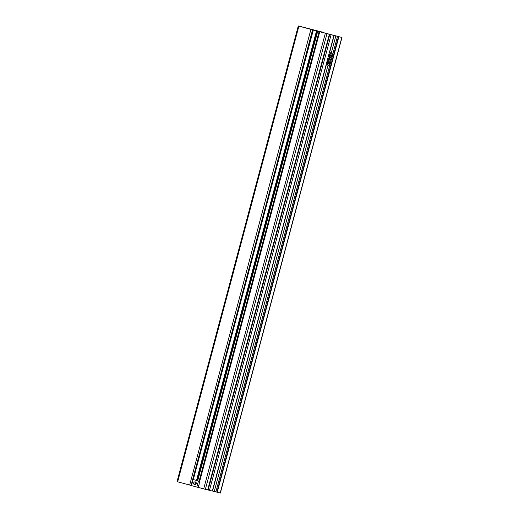 <?xml version="1.0" encoding="UTF-8"?>
<svg xmlns="http://www.w3.org/2000/svg" width="519" height="519" viewBox="0 0 519 519"><rect width="100%" height="100%" fill="white"/><g stroke="black" fill="none" stroke-linecap="round" stroke-linejoin="round"><path stroke-width="0.78" d="M320.515 31.665L307.436 28.26M305.613 27.89L313.58 30.07M312.691 29.862L298.276 25.95L307.443 28.234M191.375 485.518L177.031 481.626L298.276 25.95M312.775 29.868L305.587 27.896M322.993 32.314L313.632 29.875M323 32.282L323.96 32.554M320.534 31.594L323.96 32.548M196.519 480.406L316.525 30.9L312.698 29.849L341.969 37.472L333.983 35.428L329.481 52.497M334.152 35.474L329.597 52.523M341.969 37.472L220.341 493.05L212.31 490.993M312.698 29.849L191.07 485.427L191.498 485.55M196.033 482.242L195.378 484.701A1.551 1.362 104 0 1 196.007 482.216M316.525 30.9L317.258 31.082L197.252 480.607L193.107 479.511L191.485 485.602L196.818 487.056L198.446 480.964L193.107 479.511M326.983 33.735L205.355 489.313L207.71 489.897L329.338 34.319L317.193 31.043M319.73 31.776L199.484 482.164M198.329 486.491L198.102 487.354L205.355 489.313M329.338 34.319L326.237 33.495M329.766 34.397L208.138 489.975L209.468 490.338L331.096 34.76L326.25 33.443M208.138 489.962L207.723 489.845M209.468 490.338L212.297 491.045L333.925 35.467L332.179 34.981L334.035 35.441M331.096 34.76L333.892 35.461M326.23 64.674L212.407 491.019M326.347 64.706L212.524 491.052M328.521 62.046L329.221 60.859L329.935 61.034L329.948 62.403L329.247 63.597L328.533 63.415L328.521 62.046M328.54 62.02L329.857 62.384L329.844 61.08L329.189 60.918M329.247 63.597L328.533 63.35L329.195 63.513L329.948 62.403M329.383 52.49A3.153 1.512 -74.8 0 1 329.539 52.51A3.153 1.512 -74.8 0 1 329.552 52.516A3.153 1.512 -74.8 0 1 329.571 52.516L331.531 53.055A3.153 1.512 -74.8 0 1 332.225 53.859M330.149 55.961L330.843 54.767L331.557 54.949L331.57 56.312L330.875 57.505L330.162 57.324L330.149 55.961M330.162 55.929L331.485 56.292L331.472 54.988L330.811 54.826M330.875 57.505L330.162 57.259L330.824 57.427L331.57 56.312M193.652 482.93A1.551 1.362 104 0 1 196.273 483.643A1.551 1.362 104 0 1 193.652 482.93M197.246 480.607L198.446 480.964M199.562 481.243L199.101 484.376L197.934 487.335L196.818 487.056M298.905 26.132L177.66 481.801M310.907 29.395L189.662 485.07M312.561 29.836L272.086 181.974M341.82 37.439L220.192 493.018M313.327 30.031L193.315 479.562M317.738 31.179L197.72 480.737M319.127 31.549L199.108 481.113M325.329 33.3L203.701 488.879M335.851 35.895L331.291 52.99M328.04 65.167L214.23 491.474M337.512 36.336L332.465 55.241M331.81 57.667L330.837 61.326M330.188 63.759L215.885 491.915M338.472 36.596L216.845 492.174M338.881 36.706L217.253 492.284M330 59.367A2.965 1.421 105.2 0 0 327.852 61.884A2.965 1.421 105.2 0 0 328.469 65.089A2.965 1.421 105.2 0 0 330.616 62.572A2.965 1.421 105.2 0 0 330 59.367M329.26 64.881A3.153 1.512 -74.8 0 1 328.261 65.232A3.153 1.512 -74.8 0 1 328.248 65.225A3.153 1.512 -74.8 0 1 327.606 61.806A3.153 1.512 -74.8 0 1 329.883 59.14A3.153 1.512 -74.8 0 1 329.902 59.14A3.153 1.512 -74.8 0 1 330.603 59.951M331.622 53.275A2.965 1.421 105.2 0 0 329.481 55.793A2.965 1.421 105.2 0 0 330.097 58.997A2.965 1.421 105.2 0 0 332.238 56.48A2.965 1.421 105.2 0 0 331.622 53.275M326.269 64.687L328.261 65.232C330.045 65.861 332.082 60.048 329.902 59.14A3.153 1.512 -74.8 0 1 329.87 59.134A3.153 1.512 -74.8 0 1 329.234 55.708A3.153 1.512 -74.8 0 1 331.511 53.048A3.153 1.512 -74.8 0 1 331.531 53.055C333.711 53.957 331.667 59.769 329.889 59.14L329.902 59.14A3.153 1.512 -74.8 0 0 330.882 58.79M333.925 35.467L212.297 491.045M327.898 58.595L329.889 59.14"/></g></svg>

